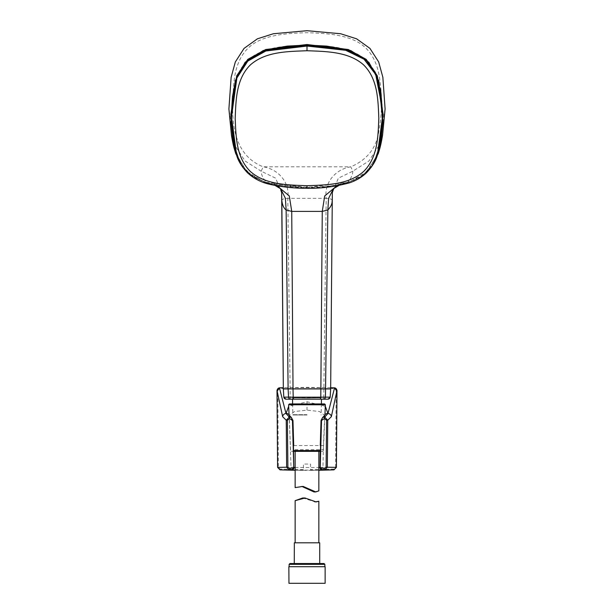 <?xml version="1.0" encoding="UTF-8"?>
<svg xmlns="http://www.w3.org/2000/svg" width="614" height="614" viewBox="0 0 614 614"><rect width="100%" height="100%" fill="white"/><g stroke="black" fill="none" stroke-linecap="round" stroke-linejoin="round"><path stroke-width="0.46" stroke-dasharray="3.07 2.3" d="M307 414.995L292.893 414.995L307 414.995M307 398.018C288.396 397.765 288.396 397.765 307 398.018C288.396 397.765 288.396 397.765 307 398.018C325.604 397.765 325.604 397.765 307 398.018C325.604 397.765 325.604 397.765 307 398.018M236.144 153.884L246.582 171.344L264.542 182.112L307 187.5L349.458 182.112L367.418 171.344L377.856 153.884M377.272 155.58L364.57 174.345L355.253 180.255L329.043 186.717L307 188.007L265.478 182.895L247.488 172.618L236.674 155.426M307 187.178C286.6 186.479 263.26 186.103 247.626 171.951C232.56 157.261 232.192 135.318 231.432 116.153C232.192 96.989 232.568 75.046 247.634 60.356C263.276 46.211 286.608 45.858 307 45.144C327.4 45.866 350.748 46.211 366.381 60.372C381.44 75.061 381.808 96.997 382.568 116.169C381.808 135.333 381.432 157.268 366.366 171.958C350.724 186.103 327.392 186.479 307 187.178L307 188.268M385.093 108.931L379.122 145.288L368.991 160.945L352.843 171.183L338.337 178.183L332.335 192.834M374.079 162.81L362.636 175.527L346.764 183.003L360.533 177.085L371.324 167.192M328.029 399.184L285.971 399.184M323.148 399.184A2.372 0.691 90 0 0 323.778 397.089L283.829 397.135L284.996 398.877M281.834 200.77C281.688 199.289 283.683 198.483 287.812 198.353L326.188 198.353L323.778 397.089L330.171 397.135L328.82 398.97M336.787 185.873L346.764 183.003C320.255 189.143 293.745 189.143 267.236 183.003L251.364 175.527L239.921 162.81M281.665 192.827L275.663 178.183L261.157 171.183L263.222 166.816C278.418 169.264 290.038 182.419 287.812 198.353L290.222 397.089A2.372 0.691 -90 0 0 290.852 399.184M346.764 183.003L346.849 183.079C350.655 179.227 352.659 175.266 352.843 171.183L350.778 166.816L263.222 166.816C228.776 153.354 231.348 111.119 233.972 81.961C235.661 65.475 241.548 49.864 257.281 41.499C271.549 34.169 290.522 33.202 307 32.711C323.747 33.248 342.374 34.169 356.719 41.499C372.437 49.826 378.347 65.521 380.028 81.961C382.338 97.964 382.015 113.897 379.053 129.746C376.935 147.36 367.517 159.717 350.778 166.816C335.582 169.264 323.962 182.419 326.188 198.353C330.317 198.445 332.312 199.251 332.166 200.77M338.79 185.528L346.841 183.087L338.728 185.535M277.213 185.873L267.236 183.003L275.279 185.535M267.236 183.003L275.21 185.528M242.676 167.192L253.467 177.085L267.151 183.079C263.406 179.334 261.403 175.374 261.157 171.183L245.009 160.945L234.878 145.288L228.907 108.931M330.67 387.756L307 387.327L283.33 387.756M325.305 406.253L307 401.779L288.687 406.253M293.707 445.58L323.409 445.549L324.722 415.448L319.457 411.503L307 410.137L294.551 411.503L289.271 415.448L289.44 416.384L292.678 420.46L293.692 467.239L291.021 467.269L293.945 467.446M295.142 467.484L318.85 467.484M303.439 470.362L310.554 470.362L310.554 464.054L303.439 464.054L303.439 470.362L295.142 470.27L303.439 470.362M303.439 469.572L280.053 469.073L278.38 467.361L277.789 390.535L279.462 388.631L334.53 388.631L336.203 390.535L335.612 467.361L333.939 469.073L310.554 469.572M324.553 416.384A3.316 3.047 -161.1 0 1 324.706 415.455L324.553 416.384L321.314 420.46L320.485 449.686L323.279 449.686L293.784 449.694M320.047 467.446L322.972 467.269L320.308 467.239L322.25 469.817M318.85 470.109L295.142 470.109M293.952 467.254L291.75 469.817M334.561 387.902L334.53 388.631M279.431 387.902L279.462 388.631M291.351 417.459L292.448 420.529M276.998 390.535L277.789 390.535M322.642 417.459L321.544 420.529M336.994 390.535L336.203 390.535M295.211 542.807L318.85 542.807L295.211 542.807M302.656 497.985L315.312 501.876M294.275 542.807L319.717 542.807M319.717 563.545L294.344 563.545M325.128 583.3L288.864 583.3M325.128 566.707L288.864 566.707M289.232 566.707L324.852 566.707L289.232 566.707M318.85 490.862L313.954 491.929M301.919 486.449L295.142 487.593M318.789 451.344L295.142 451.344L318.789 451.344M291.481 451.344L293.799 451.344L291.481 451.344M320.193 451.344L322.596 451.344L320.193 451.344M324.491 403.935L289.409 403.935M307 414.68L292.579 414.68L307 414.68M330.654 388.923L290.077 388.923M283.346 388.923L288.104 388.923M325.228 469.825C324.622 470.301 323.87 469.449 322.972 467.269L323.409 445.549L320.285 445.58M320.216 449.694L320.04 467.254M318.85 470.27L310.554 470.362L318.85 470.27M307 410.137L307 401.779M288.764 469.825C289.608 470.14 290.361 469.288 291.021 467.269L289.286 415.455A3.316 3.047 -18.9 0 1 289.44 416.384M277.589 467.369L278.38 467.361M280.022 469.863L280.053 469.073M336.403 467.369L335.612 467.361M333.97 469.863L333.939 469.073M289.14 564.335L324.852 564.335M320.447 450.584L293.546 450.584M288.618 404.756L325.374 404.756M292.579 403.935L292.893 414.995M292.579 399.184L292.579 397.818L321.414 397.818L321.414 399.184M321.414 403.935L321.099 414.995M234.103 146.009L234.502 147.905M379.936 145.825L377.863 153.838M330.67 387.695L283.33 387.695M316.087 501.922L314.33 501.922M289.064 414.964L290.606 450.584L291.397 451.344M322.596 451.344L323.386 450.584L324.929 414.964M300.898 486.411L303.109 486.411"/><path stroke-width="0.92" d="M307 185.72C326.686 184.944 348.522 184.822 363.649 171.475C377.925 157.222 378.024 136.523 378.823 118.141C378.032 99.836 377.84 78.991 363.634 64.907C348.629 51.637 326.656 51.469 307 50.732C287.475 51.522 265.509 51.522 250.358 64.915C236.014 79.168 236.006 100.067 235.177 118.31C235.991 136.485 236.098 157.407 250.374 171.49C265.348 184.806 287.529 184.96 307 185.72L307 188.007M377.326 155.434L382.752 115.048L377.019 76.382L366.028 59.942L348.215 50.095L307 45.114L265.77 50.102L247.956 59.957L236.973 76.405L231.24 115.079L236.666 155.419L231.47 116.867L236.889 77.97L247.787 61.101L265.839 51L307 46.058L345.736 50.294L364.033 59.213L375.707 74.494L382.284 108.271L382.184 127.466L377.272 155.58C375.76 160.991 372.153 166.739 366.451 172.826C361.462 177.461 355.675 180.838 349.067 182.964C334.369 186.817 320.339 188.59 307 188.268C294.114 188.398 281.181 186.955 268.211 183.954C260.198 181.905 253.244 178.121 247.327 172.611C241.739 166.578 238.194 160.853 236.674 155.434M235.669 153.439C233.98 147.652 233.435 146.639 231.478 135.494L228.907 108.931L231.14 77.28L235.339 61.937L244.05 48.414L257.404 38.812L273.383 33.739L307 30.7L340.616 33.739L356.596 38.812L369.958 48.414L378.661 61.937L382.86 77.28L385.093 108.931L382.568 135.233C380.588 146.569 380.035 147.606 378.331 153.439L383.144 114.542L377.295 75.806L366.197 59.366L348.315 49.519L307 44.523L265.685 49.519L247.803 59.358L236.705 75.806L230.856 114.542L235.669 153.439L242.676 167.192M371.324 167.192L378.331 153.439M328.045 399.184L330.186 397.128A2.372 2.372 90 0 1 328.029 399.184L290.491 399.184A2.372 2.141 -90 0 1 288.557 397.143L293.208 397.181A2.372 0.913 90 0 0 294.037 399.184M275.279 185.535L280.59 188.744L285.387 198.261L286.139 209.965C283.914 208.407 282.478 205.345 281.834 200.77L283.346 388.923L283.814 397.135A2.372 2.372 90 0 0 285.971 399.184L290.491 399.184M285.955 399.184L283.814 397.135L288.557 397.143L288.104 388.923L283.346 388.923M332.335 192.819L330.662 388.923L330.186 397.128L320.792 397.181A2.372 0.913 90 0 1 319.971 399.184M330.662 388.923L293.024 388.923L291.734 211.4L286.139 209.965L288.104 388.923L293.024 388.923L293.208 397.181L320.792 397.181L322.266 211.4L291.734 211.4L289.301 195.989L277.213 185.873M239.921 162.81L233.335 142.978L231.125 122.217L235.223 80.779L245.132 62.29L263.214 50.548L307 44.722L350.786 50.555L368.876 62.29L378.777 80.779L382.875 122.224L380.665 142.978L374.079 162.81M323.517 399.184A2.372 2.141 90 0 0 325.443 397.143L327.861 209.965C330.769 206.995 332.205 203.925 332.166 200.77L332.182 200.525M330.171 397.135L330.654 388.923L332.335 192.865M281.665 192.857L281.818 200.486M338.728 185.535L333.417 188.728L328.582 198.414L327.861 209.965L322.266 211.4L324.699 195.973L336.787 185.873M333.417 188.728L338.79 185.528M331.33 416.699L336.994 390.535L336.403 467.369L327.354 467.231L327.753 420.252L331.33 416.699A3.492 3.2 21 0 0 327.983 413.468L324.76 417.113L327.945 413.468A713.437 659.827 0 0 1 327.983 413.468L334.561 387.902L330.67 387.756M324.33 418.556L326.617 420.245L326.095 467.216L324.691 468.152L321.022 468.236L320.232 467.269L321.544 420.529L324.33 418.556L324.729 417.106L322.642 417.459L324.706 415.455A3.316 3.047 -161.1 0 1 327.945 413.468L325.305 406.253M293.945 467.446L295.142 467.484M283.33 387.756L279.431 387.902L286.009 413.468L289.263 417.106L286.055 413.468L288.687 406.253M318.85 467.484L320.047 467.446M320.232 467.269L320.04 467.254C319.817 468.559 320.539 469.418 322.212 469.817L333.97 469.863L318.85 470.27L333.97 469.863L336.403 467.369L333.97 469.863M321.022 468.236A1.581 1.197 88 0 0 322.25 469.817L318.85 470.109M295.142 470.109L280.022 469.863L295.142 470.27L280.022 469.863L277.589 467.369L286.638 467.231L286.247 420.252L282.663 416.699L276.998 390.535L277.589 467.369L280.022 469.863M288.826 469.817L291.75 469.817A1.581 1.197 92 0 0 292.978 468.236L293.761 467.269L292.448 420.529L289.67 418.556L287.375 420.245L287.897 467.216L289.301 468.152L292.978 468.236M334.561 387.902L334.53 388.631L334.561 387.902L336.994 390.535L336.403 467.369M279.431 387.902L279.462 388.631L279.431 387.902L276.998 390.535L277.589 467.369M289.67 418.556L289.263 417.106L291.351 417.459L289.286 415.455A3.316 3.047 -18.9 0 0 286.055 413.468A713.437 659.827 180 0 0 286.009 413.468A3.492 3.2 159 0 0 282.663 416.699M289.301 468.152L288.987 469.733L286.638 467.231L287.897 467.216M287.375 420.245L286.247 420.252L289.232 417.113L289.631 418.564M324.691 468.152L325.006 469.733L327.354 467.231L326.095 467.216M326.617 420.245L327.753 420.252L324.76 417.113L324.369 418.564M295.211 500.656L302.656 497.985L305.004 497.985L295.211 500.656M315.312 501.876L318.85 501.254L316.087 501.922L305.004 497.985M294.344 542.807L294.275 563.545L289.931 563.545L324.062 563.545L319.717 563.545L319.717 542.807L294.344 542.807M288.956 583.3L325.128 583.3L325.128 566.707L288.864 566.707L288.956 583.3M295.142 451.344L320.193 451.344L293.799 451.344L295.142 451.344L295.142 487.593L303.109 486.411L315.773 491.929L313.954 491.929L301.919 486.449M324.929 414.964L325.374 404.756L288.618 404.756L289.409 403.935L324.491 403.935M315.773 491.929L318.85 490.862L318.85 451.344M307 45.144L307 50.732M288.104 388.923L290.077 388.923M293.761 467.269L293.438 445.618M320.462 449.709L320.562 445.618M324.852 566.707L324.852 564.335L289.14 564.335L289.931 563.545M293.546 450.584L320.447 450.584M292.579 403.935L292.579 399.184M321.414 403.935L321.414 399.184M379.936 145.825L381.501 136.185L382.76 116.169L380.78 91.448L375.354 72.475L366.52 60.356L346.38 49.504L326.656 46.088L307 45.068L287.26 46.096L267.42 49.557L247.381 60.456L235.976 79.221L232.499 96.436L231.24 116.453L232.537 136.454L234.103 146.009M234.502 147.905L236.137 153.861M281.657 192.811L283.338 388.923L283.814 397.135M275.21 185.528L280.59 188.744M281.657 192.735L280.552 188.698M333.448 188.698L332.343 192.735M322.212 469.817L325.167 469.817M336.994 390.535C336.625 388.938 335.82 388.04 334.561 387.848L330.67 387.695M283.33 387.695L279.431 387.848C278.173 388.04 277.367 388.938 276.998 390.535M291.788 469.817C293.523 469.319 294.244 468.467 293.952 467.254M293.707 445.58L292.962 420.475L291.351 417.459M322.642 417.459L321.03 420.475L320.285 445.58M320.04 467.254L320.216 449.694M295.142 542.807L295.142 500.625M324.852 564.335L324.062 563.545M289.14 566.707L289.14 564.335M318.85 542.807L318.85 501.254M289.064 414.964L288.618 404.756M325.374 404.756L324.583 403.935"/></g></svg>
